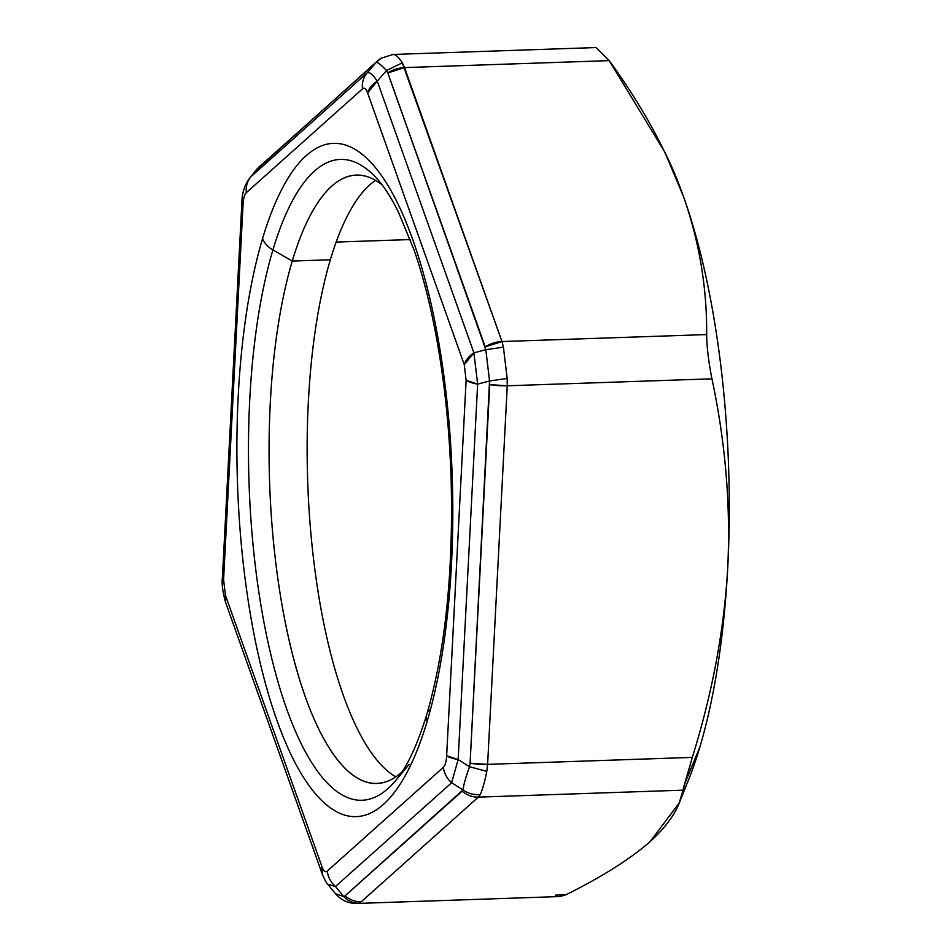 <?xml version="1.0" encoding="UTF-8"?>
<svg xmlns="http://www.w3.org/2000/svg" width="951" height="951" viewBox="0 0 951 951"><rect width="100%" height="100%" fill="white"/><g stroke="black" fill="none" stroke-linecap="round" stroke-linejoin="round"><path stroke-width="1.43" d="M381.28 58.082L376.239 62.421C377.559 62.041 380.994 64.751 386.522 70.54C380.994 64.751 377.559 62.041 376.239 62.421L381.089 58.201L393.12 54.457L596.122 47.55L609.211 60.626L404.532 67.592L609.211 60.626C642.484 106.322 667.269 151.684 683.567 196.726C699.318 241.792 707.021 287.737 706.664 334.574L501.985 341.54L402.273 62.837C398.196 56.335 394.76 53.636 391.99 54.718C394.76 53.636 398.196 56.335 402.273 62.837L386.522 70.54L402.273 62.837L404.532 67.592L387.794 72.918L386.522 70.54L377.262 81.132C372.637 74.321 369.214 71.61 366.979 73.013A22.967 21.041 48.2 0 0 362.474 88.871L246.345 192.649C244.502 194.396 243.408 198.26 243.064 204.227L223.58 579.694L225.446 595.338L322.092 867.039C323.661 871.294 325.373 872.649 327.239 871.092C328.047 877.167 330.793 882.302 335.477 886.522L451.606 782.744L462.982 789.901L345.106 895.806L343.668 896.52L335.477 886.522L327.715 884.18L335.477 886.522L343.668 896.52L335.548 893.75L343.668 896.52L345.106 895.806L462.186 791.173A22.967 21.041 48.2 0 0 478.353 797.128L361.261 901.762A22.967 21.041 -131.8 0 1 345.106 895.806C349.885 899.884 355.27 901.869 361.261 901.762L358.682 903.177C352.999 903.165 347.995 900.942 343.668 896.52C347.995 900.942 352.999 903.165 358.682 903.177L361.261 901.762L478.353 797.128C472.362 797.235 466.977 795.25 462.186 791.173L462.982 789.901C468.165 793.55 473.919 795.107 480.219 794.572L478.353 797.128L480.219 794.572C473.919 795.107 468.165 793.55 462.982 789.901C463.708 784.539 465.895 776.812 469.532 766.732L486.769 771.404C484.713 781.924 482.526 789.639 480.219 794.572C482.526 789.639 484.713 781.924 486.769 771.404L469.532 766.732L470.103 763.201L487.613 764.366L486.769 771.404L487.613 764.366A22.967 5.67 -177 0 1 470.103 763.201L489.741 384.62A22.967 5.67 3 0 0 507.263 385.785L487.613 764.366L507.263 385.785L489.741 384.62L489.551 380.971L507.156 378.462L507.263 385.785L507.156 378.462L489.551 380.971L485.818 349.683L503.424 347.174L507.156 378.462L503.424 347.174L485.818 349.683L485.248 346.865L501.985 341.54L503.424 347.174L501.985 341.54A22.967 15.371 160.4 0 0 485.248 346.865L387.794 72.918A22.967 15.371 -19.6 0 1 404.532 67.592L501.985 341.54L706.664 334.574C706.843 347.281 708.602 362.022 711.942 378.819L507.263 385.785L711.942 378.819C725.435 442.179 730.713 504.993 727.753 567.236A384.727 122.715 -91.9 0 0 683.567 196.726A384.727 122.715 -91.9 0 0 665.866 154.359A384.727 122.715 88.1 0 1 665.878 154.359M241.887 202.278A22.967 5.67 3 0 0 241.887 202.301A22.967 5.67 3 0 0 243.064 204.227L241.887 202.301C241.934 193.517 244.478 185.516 249.483 178.312L250.85 176.791C247.212 181.284 245.703 186.574 246.345 192.649A22.967 21.041 -131.8 0 1 250.85 176.791L256.925 169.04L250.85 176.791L366.979 73.013L250.85 176.791L256.925 169.04L375.372 63.111L366.979 73.013L377.321 61.102A22.967 21.041 48.2 0 0 375.372 63.111L258.28 167.745A22.967 21.041 -131.8 0 1 260.229 165.736L255.355 170.835M377.345 61.078A22.967 21.041 48.2 0 0 377.321 61.102L381.089 58.201M330.342 259.766A304.344 97.073 88.1 0 1 375.502 180.345A304.344 97.073 -91.9 0 0 330.342 259.766L292.266 261.061A304.344 97.073 88.1 0 1 356.256 175.079A304.344 97.073 88.1 0 1 382.124 184.91A304.344 97.073 -91.9 0 0 292.266 261.061L330.342 259.766A304.344 97.073 -91.9 0 0 314.353 565.548A304.344 97.073 -91.9 0 0 395.794 776.848A304.344 97.073 88.1 0 1 314.353 565.548A304.344 97.073 88.1 0 1 330.342 259.766M410.309 239.557L336.155 242.077L410.309 239.557M451.606 782.744L458.156 759.576L469.532 766.732C465.895 776.812 463.708 784.539 462.982 789.901L451.606 782.744L335.477 886.522A22.967 21.041 -131.8 0 1 327.239 871.092L443.368 767.314A22.967 21.041 48.2 0 0 451.606 782.744C446.922 778.524 444.176 773.389 443.368 767.314C445.211 765.567 446.304 761.703 446.649 755.736L458.156 759.576L477.64 384.109L489.551 380.971L470.103 763.201L469.532 766.732L458.156 759.576L451.606 782.744M377.262 81.132L386.522 70.54L387.794 72.918L485.818 349.683L473.907 352.833L377.262 81.132L473.907 352.833L485.818 349.683L489.551 380.971L477.64 384.109L473.907 352.833L477.64 384.109L458.156 759.576A22.967 5.67 -177 0 1 446.649 755.736L466.121 380.269A22.967 5.67 3 0 0 477.64 384.109L466.121 380.269L464.254 364.625L473.907 352.833A22.967 15.371 160.4 0 0 464.254 364.625L367.609 92.936A22.967 15.371 -19.6 0 1 377.262 81.132L367.609 92.936C366.052 88.669 364.328 87.314 362.474 88.871C361.832 82.796 363.33 77.518 366.979 73.013C369.214 71.61 372.637 74.321 377.262 81.132M681.724 795.607L681.724 795.607A384.727 122.715 -91.9 0 0 699.912 746.915A384.727 122.715 -91.9 0 0 727.753 567.236C724.246 629.503 712.43 692.887 692.304 757.4L683.032 790.162C680.072 807.256 669.1 824.41 650.115 841.599C630.584 858.824 602.53 876.549 565.94 894.796L559.973 896.543L356.958 903.45C348.387 903.581 341.254 900.347 335.548 893.762L327.929 884.454C326.752 883.61 324.85 880.127 322.211 873.993L322.092 867.039L225.446 595.338L225.565 602.292A22.967 15.371 -19.6 0 1 225.446 595.338L223.58 579.694A22.967 5.67 -177 0 1 222.403 577.768L223.58 579.694L243.064 204.227C243.408 198.26 244.502 194.396 246.345 192.649L362.474 88.871C364.328 87.314 366.052 88.669 367.609 92.936L464.254 364.625L466.121 380.269L446.649 755.736C446.304 761.703 445.211 765.567 443.368 767.314L327.239 871.092C325.373 872.649 323.661 871.294 322.092 867.039A22.967 15.371 160.4 0 0 322.211 873.993A22.967 15.371 160.4 0 0 322.234 874.052M402.095 771.843A304.344 97.073 88.1 0 1 376.965 783.41A304.344 97.073 88.1 0 1 280.355 595.136A304.344 97.073 88.1 0 1 292.266 261.061L272.913 249.947A320.582 102.256 88.1 0 1 375.348 176.886A320.582 102.256 -91.9 0 0 272.913 249.947L292.266 261.061A304.344 97.073 -91.9 0 0 287.166 631.405A304.344 97.073 -91.9 0 0 402.095 771.843M427.13 721.452A336.82 107.427 -91.9 0 0 414.779 245.417A336.82 107.427 -91.9 0 0 262.583 238.511A336.82 107.427 -91.9 0 0 274.922 714.558A336.82 107.427 -91.9 0 0 427.13 721.452A336.82 107.427 88.1 0 1 274.922 714.558A336.82 107.427 88.1 0 1 262.583 238.511A22.967 15.775 16.6 0 0 272.913 249.935A320.582 102.256 -91.9 0 0 269.906 650.639A320.582 102.256 -91.9 0 0 395.889 780.307A320.582 102.256 88.1 0 1 269.906 650.639A320.582 102.256 88.1 0 1 272.913 249.947A22.967 15.775 -163.4 0 1 262.583 238.511A336.82 107.427 88.1 0 1 414.779 245.417A336.82 107.427 88.1 0 1 427.13 721.452A22.967 15.775 -163.4 0 1 426.88 714.153A22.967 15.775 16.6 0 0 427.13 721.452M429.531 709.589A22.967 15.775 16.6 0 0 426.88 714.153C417.287 745.275 406.957 767.326 395.889 780.307L409.001 764.556M692.304 757.4L487.613 764.366L692.304 757.4C712.43 692.887 724.246 629.503 727.753 567.236A384.727 122.715 88.1 0 1 699.912 746.915A384.727 122.715 88.1 0 1 688.048 781.092L679.157 803.108L683.032 790.162L478.353 797.128L683.032 790.162L684.375 784.694L699.912 746.915L684.375 784.694L692.304 757.4M555.384 895.153L565.94 894.796C602.53 876.549 630.584 858.824 650.115 841.599L679.157 803.108M664.737 152.005L666.794 156.237A384.727 122.715 88.1 0 1 683.567 196.726L664.737 152.005L609.211 60.626M706.664 334.574C707.021 287.737 699.318 241.792 683.567 196.726A384.727 122.715 88.1 0 1 727.753 567.236C730.713 504.993 725.435 442.179 711.942 378.819M255.391 170.788L377.321 61.102M322.211 873.993L225.565 602.292C222.653 591.807 221.595 583.641 222.403 577.768L241.887 202.301M375.348 176.886C382.742 184.482 390.362 196.025 398.196 211.526L414.184 250.291C422.803 275.255 430.114 303.749 436.105 335.774C444.557 381.339 449.573 429.567 451.154 480.433C453.377 572.514 445.294 650.425 426.88 714.153"/></g></svg>
